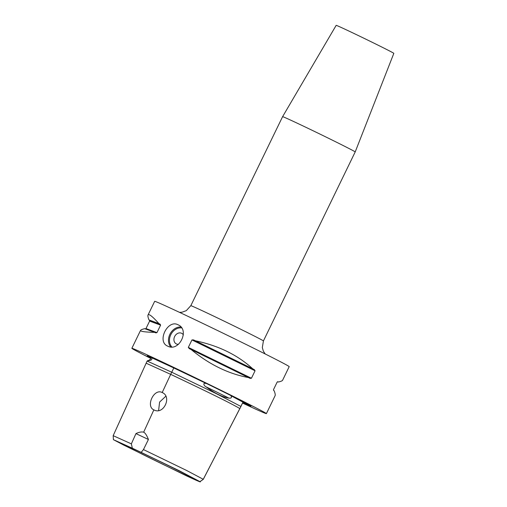 <?xml version="1.0" encoding="UTF-8"?>
<svg xmlns="http://www.w3.org/2000/svg" width="507" height="507" viewBox="0 0 507 507"><rect width="100%" height="100%" fill="white"/><g stroke="black" fill="none" stroke-linecap="round" stroke-linejoin="round"><path stroke-width="0.76" d="M171.784 346.908A11.154 9.069 117.2 0 1 170.929 334.449A11.154 9.069 117.2 0 1 181.569 327.909M180.885 326.99A11.87 9.652 -62.8 0 0 170.048 333.999A11.87 9.652 -62.8 0 0 170.644 346.889M178.47 344.31A5.932 4.823 117.2 0 1 176.284 343.879A5.932 4.823 117.2 0 1 174.668 336.471A5.932 4.823 117.2 0 1 181.588 333.264A5.932 4.823 117.2 0 1 181.709 333.327A5.932 4.823 117.2 0 1 183.357 334.893M178.033 324.772C190.144 329.696 179.142 352.359 167.665 346.123C156.619 341.743 167.621 319.08 178.033 324.772L178.274 324.892M282.595 116.673A40.357 0.653 -154.1 0 1 308.098 128.36A40.357 0.653 -154.1 0 1 348.582 148.291A40.357 0.653 -154.1 0 1 355.198 151.929L393.831 53.343A32.049 0.52 -154.1 0 0 388.577 50.459A32.049 0.52 -154.1 0 0 356.427 34.634A32.049 0.52 -154.1 0 0 336.173 25.35L282.595 116.673L190.816 305.689L186.297 310.645L182.051 312.211L179.491 312.344M179.611 472.315A38.405 0.621 25.9 0 1 143.544 454.855A38.405 0.621 25.9 0 1 125.185 445.317A38.405 0.621 25.9 0 1 139.843 451.876A38.405 0.621 25.9 0 1 175.618 469.197A38.405 0.621 25.9 0 1 194.276 478.868A38.405 0.621 25.9 0 1 179.611 472.315M158.602 410.531L159.597 402.083L165.821 396.233M153.862 409.865L143.665 432.167C145.243 432.978 146.827 435.418 148.424 439.48L143.462 449.57L141.18 452.377L179.244 470.724L199.986 481.65L203.275 479.356L239.824 408.56C232.466 404.092 209.423 392.691 170.694 374.356L162.196 392.532C172.228 396.613 163.59 415.132 154.052 409.954C145.325 406.525 154.001 388.02 162.196 392.532L162.405 392.633M240.92 406.538L203.263 479.286L186.557 470.439L143.462 449.57M176.284 343.885A5.932 4.823 117.2 0 1 174.668 336.471A5.932 4.823 117.2 0 1 181.588 333.264A5.932 4.823 117.2 0 1 181.709 333.327M141.18 452.377L132.34 448.213L131.357 443.866L135.952 433.605L148.424 439.48M135.946 433.599C138.981 432.141 141.548 431.666 143.665 432.167M203.275 479.356L199.992 481.574C201.716 482.734 197.198 480.82 186.443 475.826L123.575 445.013L113.403 439.658L132.34 448.213M131.357 443.866L113.175 435.671L113.403 439.658M147.176 361.066L149.926 360.363C151.631 360.16 152.208 359.286 151.663 357.739A53.767 0.875 25.9 0 1 171.284 366.656A53.767 0.875 25.9 0 1 206.381 383.526C201.767 382.405 204.575 386.34 206.057 386.816C214.467 393.147 222.085 396.918 228.923 398.128C231.382 398.369 232.048 397.545 230.919 395.669A53.767 0.875 25.9 0 1 247.479 404.459A53.767 0.875 25.9 0 1 242.777 402.571M206.381 383.526L173.806 367.949L171.734 372.22M240.876 406.494L242.948 402.222L240.863 406.418M242.935 402.152L230.919 395.669M173.806 367.949L151.663 357.739M240.914 406.449L216.096 393.552L171.702 372.208L147.131 361.041L113.169 435.671M146.143 363.202L170.694 374.356L171.702 372.208M150.801 357.879A57.602 0.938 25.9 0 1 147.322 355.794A57.602 0.938 25.9 0 1 184.079 372.664A57.602 0.938 25.9 0 1 241.497 400.936A57.602 0.938 25.9 0 1 250.933 406.107A57.602 0.938 25.9 0 1 242.72 402.691M242.536 403.071A74.776 1.217 -154.1 0 0 266.39 413.623A74.776 1.217 -154.1 0 0 254.134 406.887A74.776 1.217 -154.1 0 0 179.072 369.939A74.776 1.217 -154.1 0 0 131.858 348.303A74.776 1.217 -154.1 0 0 144.115 355.039A74.776 1.217 -154.1 0 0 150.75 358.424M145.249 328.967L145.984 328.555L149.616 321.083L149.502 320.215A74.776 1.217 25.9 0 1 148.957 319.911L158.919 323.599A74.776 1.217 25.9 0 1 160.06 324.119L160.586 325.145L156.961 332.617L155.807 332.871A74.776 1.217 -154.1 0 0 154.673 332.351C144.888 332.117 140.185 331.451 140.572 330.355C140.826 329.854 142.201 329.29 144.704 328.663L154.673 332.351M148.957 319.911C148 317.357 147.689 315.722 148.025 315.005C148.868 313.567 152.499 316.431 158.919 323.599M191.158 349.545A74.776 1.217 -154.1 0 0 189.32 348.664L188.325 347.396L191.957 339.924L193.573 339.912A74.776 1.217 25.9 0 1 195.41 340.793L252.746 368.823A74.776 1.217 25.9 0 1 254.292 369.597L255.065 370.782L251.434 378.254L250.04 378.349A74.776 1.217 -154.1 0 0 248.493 377.576C228.429 373.849 209.315 364.508 191.158 349.545L248.493 377.576M195.41 340.793C218.479 345.635 237.593 354.976 252.746 368.823M266.39 413.623L275.105 395.682C275.44 394.966 275.13 393.331 274.173 390.777A74.776 1.217 -154.1 0 0 273.628 390.472L273.514 389.598L277.139 382.126L277.874 381.72A74.776 1.217 25.9 0 1 278.425 382.024L277.57 381.708M278.425 382.024C280.922 381.397 282.304 380.827 282.557 380.332L289.193 366.656A74.776 1.217 -154.1 0 0 276.942 359.919A74.776 1.217 -154.1 0 0 201.881 322.972A74.776 1.217 -154.1 0 0 154.667 301.329L148.025 315.005M254.134 406.887L236.699 398.673M150.788 358.183L144.115 355.039M206.057 386.816A53.989 0.875 25.9 0 1 228.923 398.128M150.63 357.055L150.56 358.969L149.216 360.166A53.989 0.875 25.9 0 1 149.926 360.363M250.395 405.701A57.342 0.932 25.9 0 1 247.251 404.421M150.769 357.562A57.342 0.932 25.9 0 1 147.974 355.971M149.502 320.215L160.06 324.119M149.616 321.083L160.586 325.145M145.984 328.555L156.961 332.617M193.573 339.912L254.292 369.597M191.957 339.924L255.065 370.782M188.325 347.396L251.434 378.254M355.198 151.929L263.418 340.945A40.357 0.653 -154.1 0 0 256.802 337.307A40.357 0.653 -154.1 0 0 216.293 317.369A40.357 0.653 -154.1 0 0 190.816 305.689M247.898 404.288L247.479 404.459M149.216 360.166L147.569 360.737M240.926 406.519L239.836 408.629M265.193 353.956L263.342 351.136L262.315 347.574L263.418 340.945M140.572 330.355L131.858 348.303"/></g></svg>
